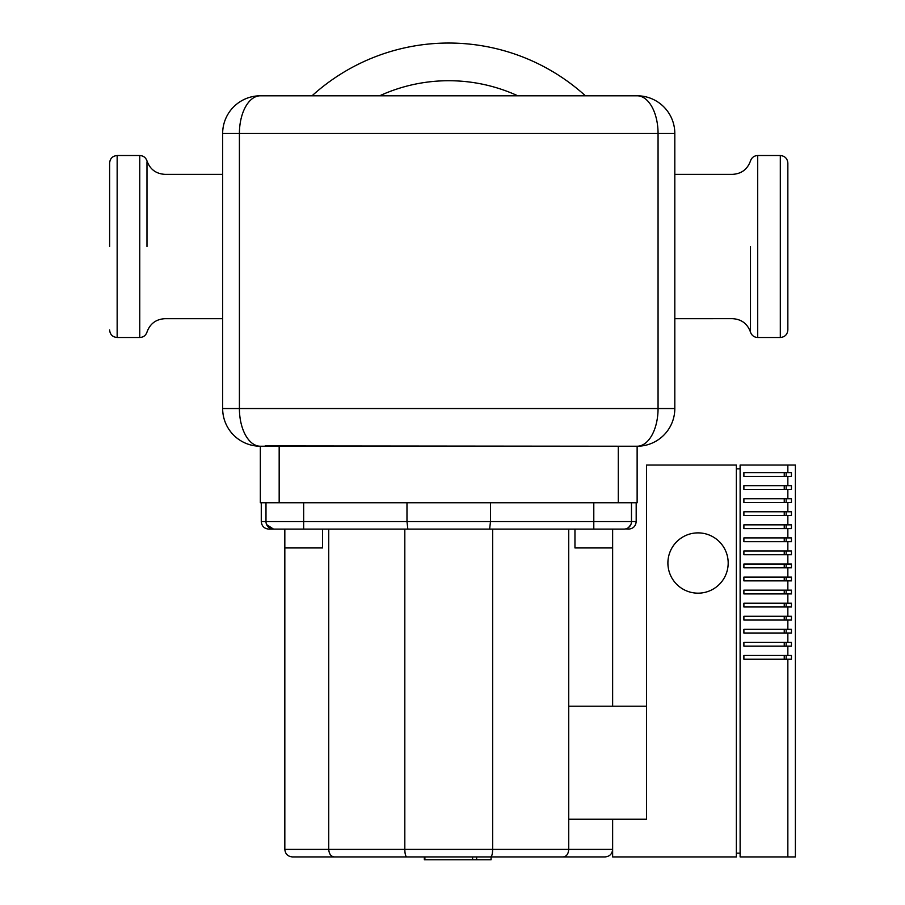 <?xml version="1.0" encoding="UTF-8"?>
<svg xmlns="http://www.w3.org/2000/svg" width="905" height="905" viewBox="0 0 905 905"><rect width="100%" height="100%" fill="white"/><g stroke="black" fill="none" stroke-linecap="round" stroke-linejoin="round"><path stroke-width="1.36" d="M637.131 502.739L637.131 446.222A37.682 20.928 -90 0 0 658.059 408.54L239.406 408.54A37.682 20.928 90 0 0 260.335 446.222L261.07 446.222L260.335 446.222L260.335 502.739L637.131 502.739M265.108 445.916L622.991 446.222M637.131 446.222A37.682 37.682 0 0 0 674.813 408.54L658.059 408.54L658.059 133.476L674.813 133.476A37.682 37.682 0 0 0 637.131 95.794L260.335 95.794A37.682 37.682 0 0 0 222.653 133.476L658.059 133.476A37.682 20.928 -90 0 0 637.131 95.794A37.682 37.682 0 0 1 674.813 133.476L674.813 408.54A37.682 37.682 0 0 1 637.131 446.222L260.335 446.222A37.682 37.682 0 0 1 222.653 408.54L222.653 133.476A37.682 37.682 0 0 1 260.335 95.794A37.682 20.928 90 0 0 239.406 133.476L239.406 408.54L222.653 408.54A37.682 37.682 0 0 0 260.335 446.222L261.07 446.222M585.422 95.794A203.467 203.467 0 0 0 312.044 95.794M491.076 856.922L491.076 859.75L424.343 859.75L424.343 856.922L334.262 856.922C330.913 856.469 329.081 853.958 328.741 849.388L284.826 849.388C285.279 853.958 287.79 856.469 292.36 856.922C287.79 856.469 285.279 853.958 284.826 849.388L284.826 529.108L273.525 529.108L612.64 529.108L612.64 706.205M476.641 859.75L476.641 856.922M424.886 859.75L424.886 856.922M472.58 859.75L472.58 856.922L472.602 859.75M424.852 859.75L424.852 856.922M698.049 532.875A30.148 30.148 0 0 1 728.186 563.023A30.148 30.148 0 0 1 698.049 593.171A30.148 30.148 0 0 1 667.901 563.023A30.148 30.148 0 0 1 698.049 532.875M787.848 856.922L795.382 856.922L795.382 465.057L740.12 465.057L740.12 856.922L787.848 856.922L787.848 659.236L743.887 659.236L743.887 655.469L787.848 655.469L787.848 646.17L743.887 646.17L743.887 642.403L787.848 642.403L787.848 633.104L743.887 633.104L743.887 629.337L787.848 629.337L787.848 620.049L743.887 620.049L743.887 616.282L787.848 616.282L787.848 606.983L743.887 606.983L743.887 603.216L787.848 603.216L787.848 593.918L743.887 593.918L743.887 590.15L787.848 590.15L787.848 580.863L743.887 580.863L743.887 577.096L787.848 577.096L787.848 567.797L743.887 567.797L743.887 564.03L787.848 564.03L787.848 554.731L743.887 554.731L743.887 550.964L787.848 550.964L787.848 541.676L743.887 541.676L743.887 537.909L787.848 537.909L787.848 528.611L743.887 528.611L743.887 524.843L787.848 524.843L787.848 515.545L743.887 515.545L743.887 511.778L787.848 511.778L787.848 502.49L743.887 502.49L743.887 498.712L787.848 498.712L787.848 489.424L743.887 489.424L743.887 485.657L787.848 485.657L787.848 476.358L743.887 476.358L743.887 472.591L787.848 472.591L787.848 465.057M787.848 472.591L791.434 472.591L791.434 476.358L787.848 476.358M787.848 485.657L791.434 485.657L791.434 489.424L787.848 489.424M787.848 498.712L791.434 498.712L791.434 502.49L787.848 502.49M787.848 511.778L791.434 511.778L791.434 515.545L787.848 515.545M787.848 524.843L791.434 524.843L791.434 528.611L787.848 528.611M787.848 537.909L791.434 537.909L791.434 541.676L787.848 541.676M787.848 550.964L791.434 550.964L791.434 554.731L787.848 554.731M787.848 564.03L791.434 564.03L791.434 567.797L787.848 567.797M787.848 577.096L791.434 577.096L791.434 580.863L787.848 580.863M787.848 590.15L791.434 590.15L791.434 593.918L787.848 593.918M787.848 603.216L791.434 603.216L791.434 606.983L787.848 606.983M787.848 616.282L791.434 616.282L791.434 620.049L787.848 620.049M787.848 629.337L791.434 629.337L791.434 633.104L787.848 633.104M787.848 642.403L791.434 642.403L791.434 646.17L787.848 646.17M787.848 655.469L791.434 655.469L791.434 659.236L787.848 659.236M784.25 659.236L784.25 655.469M786.162 659.236L786.162 655.469M784.25 646.17L784.25 642.403M786.162 646.17L786.162 642.403M784.25 633.104L784.25 629.337M786.162 633.104L786.162 629.337M784.25 620.049L784.25 616.282M786.162 620.049L786.162 616.282M784.25 606.983L784.25 603.216M786.162 606.983L786.162 603.216M784.25 593.918L784.25 590.15M786.162 593.918L786.162 590.15M784.25 580.863L784.25 577.096M786.162 580.863L786.162 577.096M784.25 567.797L784.25 564.03M786.162 567.797L786.162 564.03M784.25 554.731L784.25 550.964M786.162 554.731L786.162 550.964M784.25 541.676L784.25 537.909M786.162 541.676L786.162 537.909M784.25 528.611L784.25 524.843M786.162 528.611L786.162 524.843M784.25 515.545L784.25 511.778M786.162 515.545L786.162 511.778M784.25 502.49L784.25 498.712M786.162 502.49L786.162 498.712M784.25 489.424L784.25 485.657M786.162 489.424L786.162 485.657M784.25 476.358L784.25 472.591M786.162 476.358L786.162 472.591M736.353 853.155L740.12 853.155M740.12 468.824L736.353 468.824M736.353 856.922L612.64 856.922L612.64 819.24L646.555 819.24L646.555 465.057L736.353 465.057L736.353 856.922M574.958 529.108L574.958 547.955L612.64 547.955M284.826 547.955L322.508 547.955L322.508 529.108M568.725 529.108L568.725 706.205L646.555 706.205M568.725 706.205L568.725 819.24L612.64 819.24M568.725 819.24L568.725 849.388L328.741 849.388L328.741 529.108M625.785 528.882L628.647 529.108C633.229 528.667 635.74 526.156 636.192 521.574L631.475 521.574A7.534 7.534 0 0 1 623.941 529.108A7.534 7.534 0 0 0 626.961 528.475A7.534 7.534 0 0 1 623.941 529.108L593.793 529.108L593.793 521.574L490.487 521.574L490.487 502.739M265.991 502.739L265.991 521.574L261.274 521.574C261.726 526.156 264.237 528.667 268.808 529.108L273.525 529.108L266.624 524.606M492.648 529.108L404.818 529.108L404.818 849.388C404.931 853.958 405.61 856.469 406.831 856.922L490.634 856.922C491.856 856.469 492.524 853.958 492.648 849.388L492.648 529.108M489.628 529.108L490.487 521.574L406.978 521.574L407.838 529.108M630.842 524.606A7.534 7.534 0 0 1 630.57 525.16A7.534 7.534 0 0 0 630.842 524.606L628.545 527.547M406.978 502.739L406.978 521.574L265.991 521.574A7.534 7.534 0 0 0 273.525 529.108M631.475 502.739L631.475 521.574A7.534 7.534 0 0 1 623.941 529.108M292.36 856.922L406.831 856.922M490.634 856.922L563.204 856.922C566.553 856.469 568.385 853.958 568.725 849.388L612.64 849.388C612.187 853.958 609.676 856.469 605.106 856.922C609.676 856.469 612.187 853.958 612.64 849.388M563.204 856.922L605.106 856.922M109.618 246.511L109.618 163.058C110.059 158.477 112.571 155.965 117.152 155.524L117.152 337.508C112.571 337.067 110.059 334.556 109.618 329.974M146.983 246.511L146.983 161.916L146.983 246.511M787.848 163.058L787.848 329.974C787.395 334.545 784.884 337.056 780.314 337.508L780.314 155.524C784.884 155.977 787.395 158.488 787.848 163.058M750.483 246.511L750.483 331.117L750.483 246.511M279.17 502.739L279.17 446.222M618.285 446.222L618.285 502.739M379.659 95.794A165.785 165.785 0 0 1 517.796 95.794M631.475 521.574L593.793 521.574L593.793 502.739M303.661 502.739L303.661 529.108M117.152 155.524L139.755 155.524L139.755 337.508L117.152 337.508M674.813 174.36L732.428 174.36C741.41 173.862 747.428 169.382 750.483 160.92C751.716 157.515 754.125 155.717 757.7 155.524L757.7 337.508C754.137 337.316 751.727 335.517 750.483 332.112C747.428 323.662 741.41 319.171 732.428 318.662L674.813 318.673M636.192 502.739L636.192 521.574M261.274 502.739L261.274 521.574M146.983 332.112C145.773 335.506 143.363 337.305 139.755 337.508M780.314 337.508L757.7 337.508M222.653 174.36L165.038 174.36C156.056 173.851 150.038 169.371 146.983 160.92C145.762 157.527 143.352 155.728 139.755 155.524M222.653 318.673L165.038 318.673C156.056 319.171 150.038 323.651 146.983 332.101M757.7 155.524L780.314 155.524"/></g></svg>
